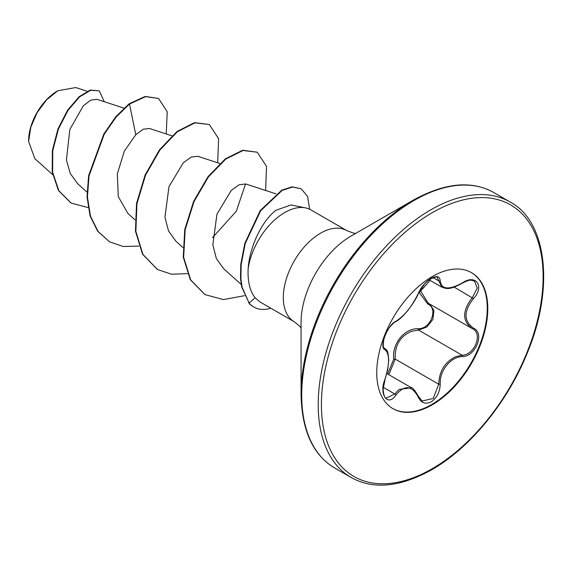<?xml version="1.0" encoding="UTF-8"?>
<svg xmlns="http://www.w3.org/2000/svg" width="572" height="572" viewBox="0 0 572 572"><rect width="100%" height="100%" fill="white"/><g stroke="black" fill="none" stroke-linecap="round" stroke-linejoin="round"><path stroke-width="0.86" d="M395.981 321.242C404.476 315.758 411.869 306.556 418.175 293.636C421.049 287.187 425.382 282.082 431.188 278.314C436.879 275.454 439.889 276.319 440.211 280.916C441.377 289.546 448.784 290.211 462.426 282.897C475.797 273.466 484.977 286.543 473.466 298.57C463.57 311.182 463.57 321.049 473.466 328.164C484.992 332.933 475.775 356.606 462.426 356.57C450.664 356.721 439.482 370.649 440.211 384.205C439.882 392.106 436.879 397.976 431.188 401.816C425.382 404.633 421.042 403.01 418.175 396.947C411.861 385.364 404.461 384.706 395.981 394.966C387.823 407.4 378.65 394.294 384.963 379.265C389.725 363.663 389.725 353.796 384.963 349.649C378.65 347.912 387.837 324.231 395.981 321.242A1.137 0.944 63.4 0 1 395.559 321.729C394.759 321.829 392.957 323.473 390.161 326.655C387.287 330.251 385.171 334.527 383.819 339.468C382.975 345.817 383.168 348.72 384.398 348.184L384.22 348.062M386.222 398.105L394.823 394.015L399.034 389.432L411.497 387.78C412.669 387.544 414.965 390.397 418.397 396.324A1.137 0.615 157.4 0 1 418.175 396.947M429.643 304.025L433.933 310.432L432.897 319.333L426.898 326.969L418.547 330.073L411.575 331.281C400.064 336.25 394.608 345.517 395.216 359.087L388.867 374.71M418.125 396.096A1.137 0.615 157.4 0 1 418.397 396.324L422.215 401.022L433.261 398.434L438.71 384.198C439.239 371.199 444.873 362.04 455.627 356.713L462.033 355.176C474.631 355.305 483.233 333.211 472.336 328.657L428.292 303.239L420.048 290.118M387.659 374.017L393.736 359.166C391.82 343.786 404.39 328.199 418.225 328.707C430.552 329.272 438.574 308.573 427.806 304.054L418.976 292.135M471.264 272.529A78.528 45.338 -60 0 1 482.968 335.542A78.528 45.338 -60 0 1 431.738 404.497A78.528 45.338 -60 0 1 392.742 408.537M432.268 276.569A78.528 45.338 -60 0 1 471.528 272.68A78.528 45.338 -60 0 1 483.569 335.607A78.528 45.338 -60 0 1 432.268 404.804A78.528 45.338 -60 0 1 393.007 408.694A78.528 45.338 -60 0 1 380.966 345.767A78.528 45.338 -60 0 1 432.268 276.569M57.4 91.005A40.734 23.516 120 0 0 28.6 140.891A40.734 23.516 120 0 0 28.6 141.141M87.137 91.263L75.769 87.552L57.801 90.769L46.632 99.793L37.159 112.577L30.824 127.177L28.6 141.391L34.828 158.637L52.681 174.667M301.065 394.251L301.065 322.365A70.335 40.605 120 0 1 350.8 236.222L413.048 200.286A158.373 91.441 120 0 0 413.048 200.279A158.373 91.441 120 0 0 301.065 394.251C301.73 430.43 312.934 455.005 334.67 467.982L351.137 477.491C373.244 489.832 400.128 487.244 431.796 469.734C469.869 448.133 507.314 402.509 527.069 353.446C555.097 287.094 546.41 221.021 510.181 202.023A159.045 91.82 120 0 0 430.659 209.903A159.045 91.82 120 0 0 326.762 350.05A159.045 91.82 120 0 0 351.137 477.491M305.534 207.893L291.041 204.94L276.076 210.239C262.255 220.442 249.607 246.296 248.134 268.776A52.588 30.366 -60 0 1 284.699 212.548A52.588 30.366 -60 0 1 305.534 207.893A52.588 30.366 -60 0 1 310.996 209.945L346.796 230.616A52.588 30.366 120 0 0 320.506 233.226A52.588 30.366 120 0 0 286.15 279.565A52.588 30.366 120 0 0 294.208 321.707L299.721 326.212L301.065 327.978M260.017 301.959L255.133 297.79C249.9 291.191 247.569 281.517 248.134 268.776M123.974 108.144L96.868 99.292L90.726 100.121L83.269 105.884L69.841 129.501L66.424 159.967L70.22 173.466L77.699 183.755L87.001 192.106M171.9 135.814L149.435 128.478L143.25 129.215L135.771 134.72L124.26 151.287L117.339 173.902L118.268 196.632L127.992 213.542L134.928 219.777M219.834 163.492L197.883 156.32L191.248 157.05L183.319 162.777L168.997 186.572L164.929 217.31L168.533 230.952L175.919 241.22L182.854 247.447M276.011 193.858L245.817 183.991L239.21 184.706L231.252 190.433L216.952 214.178L212.848 244.909L216.323 258.465L223.595 268.654L241.205 284.477M245.545 183.919L236.322 211.225L212.527 237.623M135.771 134.72L129.494 104.047L145.588 96.675L158.523 98.42L167.224 111.747L166.216 133.962M88.109 207.565L71.135 203.096L58.837 190.698L52.645 172.322L52.753 150.758L58.387 129.115L67.996 110.375L79.487 96.947L90.605 90.304L99.249 90.819L104.268 101.709M129.093 103.818L115.794 116.752L103.839 134.012L88.61 175.747L87.037 196.854L90.054 215.83L97.597 231.152L109.609 241.849L97.998 231.388L90.455 216.059L87.437 197.083L89.003 175.976L104.233 134.241L116.195 116.981L129.494 104.047L129.093 103.818L145.195 96.446L158.523 98.42M70.935 202.981L58.437 190.462L52.245 172.093L52.352 150.529L57.994 128.879L67.596 110.146L79.093 96.718L90.204 90.076L99.249 90.819M109.609 241.849L123.259 246.511L138.839 246.089M217.696 162.791L218.59 138.674L209.295 124.503L194.916 122.866L177.42 131.724L159.924 150L145.545 175.161L136.937 203.653L135.857 231.395L142.928 254.433L157.529 269.519L171.464 274.224L187.38 273.645M265.63 190.462L266.523 166.352L257.236 152.188L243.036 150.5L225.747 159.095L208.387 176.941L193.994 201.644L185.149 229.772L183.648 257.364L190.719 279.944L204.976 294.594L223.402 299.585L244.416 295.71M309.666 209.252L307.6 196.446L301.244 188.817L292.578 187.044L282.175 190.383L260.632 210.825L245.245 243.486L241.169 264.586L240.898 278.392L242.056 287.123L249.092 303.017L241.656 286.894L240.497 278.164L240.769 264.357L244.845 243.25L260.231 210.596L281.781 190.154L292.178 186.815L301.244 188.817M209.295 124.503L194.516 122.637L177.02 131.496L159.524 149.764L145.145 174.932L136.536 203.417L135.457 231.167L142.528 254.204L157.329 269.405M257.236 152.188L242.635 150.264L225.347 158.859L207.986 176.712L193.593 201.415L184.749 229.544L183.247 257.135L190.319 279.715L204.776 294.48M270.863 308.229A50.694 29.272 -60 0 1 253.846 307.064A50.694 29.272 -60 0 1 249.092 303.017L255.133 297.79M253.646 306.95A50.694 29.272 -60 0 1 253.446 306.835A50.694 29.272 -60 0 1 248.691 302.781M429.15 279.858L441.884 287.208L437.158 277.406M473.466 328.164A1.137 0.751 117.9 0 1 472.358 328.671A1.137 0.751 117.9 0 1 472.336 328.657C462.112 321.242 462.112 310.882 472.336 297.59L477.27 288.023L474.453 281.052M393.736 359.166L395.216 359.087L438.71 384.198L440.211 384.205M418.225 328.707A1.137 0.572 -91.4 0 0 418.547 330.073L462.033 355.176A1.137 0.643 86 0 1 462.426 356.57M428.757 303.51A1.137 0.679 -61.9 0 0 427.806 304.054M395.559 321.729L395.559 321.729C398.927 320.084 403.046 316.28 407.922 310.317C413.449 303.081 416.945 297.447 418.397 293.422L424.76 283.748C427.027 281.074 438.803 271.45 418.397 293.422A1.137 0.622 22.8 0 1 418.175 293.636M384.291 348.112L384.541 348.255A1.137 1.051 115.6 0 1 384.963 349.649M383.24 387.323L394.823 394.015A1.137 0.579 35.2 0 1 395.981 394.966M440.211 280.916A1.137 0.922 -179.5 0 1 438.71 280.873L433.061 277.613M462.426 282.897L462.405 283.161C469.927 279.258 470.341 279.937 474.481 281.067L474.481 281.067M473.466 298.57L454.182 287.108M432.268 212.684A156.771 90.512 120 0 0 321.414 404.69A156.771 90.512 120 0 0 432.268 468.69A156.771 90.512 120 0 0 543.121 276.691A156.771 90.512 120 0 0 432.268 212.684M350.8 236.222L413.055 200.279C444.716 182.768 471.6 180.18 493.707 192.514A159.045 91.82 120 0 0 414.192 200.393A159.045 91.82 120 0 0 310.289 340.54A159.045 91.82 120 0 0 334.67 467.982M386.844 373.545L411.468 387.759M355.662 233.419L353.61 233.169L346.796 230.616M260.017 301.966L294.208 321.707M71.135 203.096L70.735 202.867M493.707 192.514L510.181 202.023M157.128 269.29L157.529 269.519M204.576 294.365L204.976 294.594M253.846 307.064L253.446 306.835M386.236 398.112L386.236 398.112C384.649 398.048 383.619 395.116 383.133 389.317L385.056 379.386L387.716 369.626L388.703 359.974C387.902 347.583 386.157 350.636 384.799 348.398M437.158 277.399C437.802 276.283 435.435 276.869 430.065 279.172C424.739 282.983 420.849 287.73 418.397 293.422M441.891 287.208C446.353 288.417 448.291 290.733 462.405 283.161M471.85 328.385L472.629 328.821"/></g></svg>
